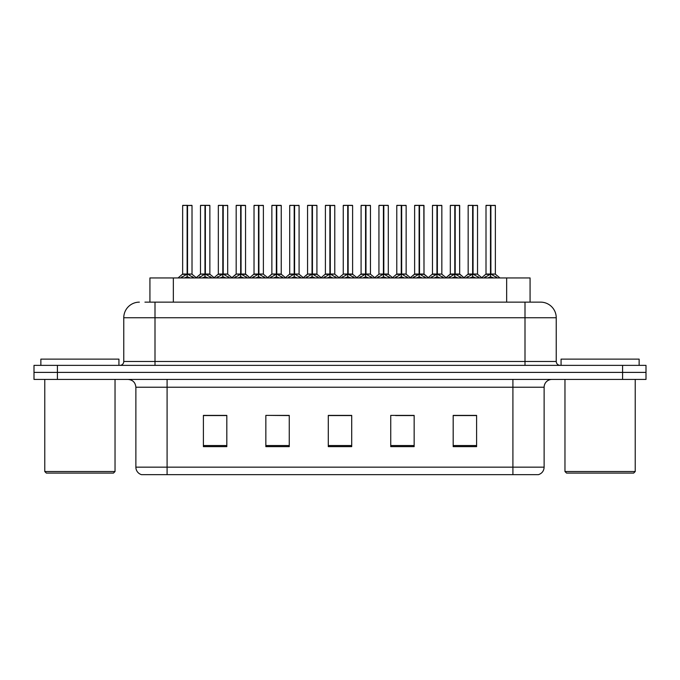 <?xml version="1.0" encoding="UTF-8"?>
<svg xmlns="http://www.w3.org/2000/svg" width="680" height="680" viewBox="0 0 680 680"><rect width="100%" height="100%" fill="white"/><g stroke="black" fill="none" stroke-linecap="round" stroke-linejoin="round"><path stroke-width="1.02" d="M149.931 302.141L149.931 277.942L530.068 277.942L530.068 302.141M544.127 467.16C543.915 470.9 542.037 473.399 538.509 474.657L512.907 474.657L512.907 467.16L544.127 467.16L544.127 387.226A7.803 7.803 0 0 1 551.939 379.423M135.873 467.16L167.093 467.16L167.093 474.657L512.907 474.657L141.491 474.657A7.803 7.803 0 0 1 135.873 467.16L135.873 387.226C135.405 382.483 132.804 379.882 128.061 379.423M57.417 365.373L646 365.373L646 372.394L34 372.394L34 379.423L57.417 379.423L57.417 372.394L34 372.394L34 365.373L57.417 365.373L57.417 372.394L646 372.394L646 379.423L57.417 379.423M476.603 446.633L476.603 415.403L453.186 415.403L453.186 446.633L476.603 446.633M414.154 446.633L414.154 415.403L390.736 415.403L390.736 446.633L414.154 446.633M226.814 446.633L226.814 415.403L203.396 415.403L203.396 446.633L226.814 446.633M289.264 446.633L289.264 415.403L265.846 415.403L265.846 446.633L289.264 446.633M351.713 446.633L351.713 415.403L328.287 415.403L328.287 446.633L351.713 446.633M466.99 415.565L460.853 415.403M288.541 415.565L282.404 415.403M270.7 415.403L289.264 415.565M217.167 415.565L211.03 415.565M413.457 415.565L407.32 415.565M395.607 415.565L414.154 415.565M342.074 415.403L335.937 415.565M351.713 415.565L328.287 415.565M226.814 415.565L203.396 415.565M476.603 415.565L453.186 415.565M145.282 302.141L540.379 302.141M144.933 302.141L154.998 302.141L154.998 317.755L123.769 317.755L123.769 361.471A3.901 3.901 0 0 1 119.867 365.373M139.383 302.141A15.614 15.614 0 0 0 123.769 317.755M540.617 302.141A15.614 15.614 0 0 1 556.231 317.755L556.231 361.471C556.461 363.834 557.762 365.135 560.133 365.373M198.552 277.942L204.969 274.1L204.969 276.828L205.105 273.258L205.377 274.1L211.794 277.942M204.977 205.343L200.489 205.505L204.977 205.343L200.489 205.505L200.489 274.04L204.969 274.1M209.703 205.343L205.369 205.343L209.856 205.505L209.856 274.04L205.377 274.04L210.001 274.346L205.887 274.346M204.969 205.505L204.969 274.04L200.489 274.04L195.908 277.942M205.369 205.343L205.377 274.1M200.643 205.343L206.737 205.343M205.173 274.04L205.105 205.343M208.106 277.942L205.377 276.828M204.969 276.828L202.24 277.942M205.377 205.505L205.377 274.04M180.71 277.942L187.127 274.1L187.127 276.828L187.263 273.258L187.535 274.1L193.944 277.942M182.648 205.505L187.127 205.343L182.648 205.505L182.648 274.04L187.127 274.1M192.015 205.505L187.535 205.505L187.535 274.04L192.015 274.04L192.015 205.505L182.801 205.343M187.535 205.505L191.853 205.343M187.127 205.505L187.127 274.04L182.648 274.04L178.066 277.942M187.527 205.343L187.535 274.1M187.331 274.04L192.006 274.04L188.045 274.346M190.264 277.942L187.535 276.828M187.127 276.828L184.391 277.942M187.127 205.343L187.127 274.04M187.263 205.343L185.768 205.343M113.467 473.093L46.333 473.093L44.77 471.529L115.031 471.529L113.467 473.093M44.77 379.423L44.77 471.529M115.031 379.423L115.031 471.529M118.932 365.373L118.932 359.125L40.868 359.125L40.868 365.373M633.667 473.093L566.534 473.093L564.969 471.529L635.231 471.529L633.667 473.093M564.969 379.423L564.969 471.529M635.231 379.423L635.231 471.529M639.132 365.373L639.132 359.125L561.068 359.125L561.068 365.373M234.243 277.942L240.66 274.1L240.66 276.828L240.797 273.258L241.069 274.1L247.486 277.942M240.669 205.343L236.181 205.505L240.669 205.343L236.181 205.505L236.181 274.04L240.66 274.1M245.386 205.343L242.42 205.343L245.548 205.505L245.548 274.04L241.069 274.04L241.06 205.343L245.548 205.505L241.069 205.505M240.66 205.505L240.66 274.04L236.181 274.04L236.181 205.505M241.06 205.343L241.069 274.1M236.334 205.343L242.42 205.343M240.864 274.04L240.797 205.343M243.797 277.942L241.069 276.828M240.66 276.828L237.924 277.942M269.935 277.942L276.344 274.1L276.344 276.828L276.488 273.258M276.76 205.505L281.24 205.505L276.76 205.505L276.76 274.1L283.169 277.942M276.352 205.343L271.864 205.505L276.352 205.343L271.864 205.505L271.864 274.04L276.344 274.1M281.078 205.343L278.111 205.343L281.24 205.505L281.24 274.04L276.76 274.04L281.375 274.346L277.27 274.346M276.344 205.505L276.344 274.04L271.873 274.04L271.864 205.505M276.751 205.343L276.76 274.04M272.025 205.343L278.111 205.343M276.479 205.343L276.76 274.1M276.556 274.04L276.479 273.258M279.488 277.942L276.76 276.828M276.344 276.828L273.615 277.942M305.618 277.942L312.035 274.1L312.035 276.828L312.171 273.258L312.443 274.1L318.861 277.942M312.043 205.343L307.555 205.505L312.043 205.343L307.555 205.505L307.555 274.04L312.035 274.1M316.769 205.343L312.443 205.343L316.923 205.505L316.923 274.04L312.443 274.04L317.067 274.346L312.962 274.346M312.035 205.505L312.035 274.04L307.564 274.04L307.555 205.505M312.443 205.343L312.443 274.1M307.717 205.343L313.803 205.343M312.239 274.04L312.171 205.343M315.18 277.942L312.443 276.828M312.035 276.828L309.306 277.942M312.443 205.505L312.443 274.04M341.309 277.942L347.726 274.1L347.726 276.828L347.863 273.258L348.135 274.1L354.552 277.942M347.735 205.343L343.247 205.505L347.735 205.343L343.247 205.505L343.247 274.04L347.726 274.1M352.461 205.343L348.126 205.343L352.614 205.505L352.614 274.04L348.135 274.04L352.758 274.346L348.653 274.346M347.726 205.505L347.726 274.04L343.247 274.04L343.247 205.505M348.126 205.343L348.135 274.1M343.4 205.343L349.495 205.343M347.93 274.04L347.863 205.343M350.863 277.942L348.135 276.828M347.726 276.828L344.998 277.942M348.135 205.505L348.135 274.04M216.393 277.942L222.81 274.1L222.81 276.828L222.947 273.258L223.219 274.1L229.636 277.942M218.331 205.505L222.819 205.343L218.331 205.505L218.331 274.04L222.81 274.1M227.698 205.505L223.219 205.505L223.219 274.04L227.698 274.04L227.698 205.505L218.493 205.343M223.219 205.505L227.545 205.343M222.81 205.505L222.81 274.04L218.339 274.04L214.098 277.661L210.001 274.346L214.438 277.942M223.219 205.343L223.219 274.1M223.014 274.04L227.698 274.04L223.737 274.346M225.955 277.942L223.219 276.828M222.81 276.828L220.082 277.942M222.819 205.343L222.81 274.04M222.947 205.343L221.459 205.343M252.084 277.942L258.502 274.1L258.502 276.828L258.638 273.258L258.91 274.1L265.327 277.942M254.023 205.505L258.51 205.343L254.023 205.505L254.023 274.04L258.502 274.1M263.389 205.505L258.91 205.505L258.91 274.04L263.389 274.04L263.389 205.505L254.175 205.343M258.91 205.505L263.236 205.343M258.502 205.505L258.502 274.04L254.023 274.04L249.781 277.661L245.692 274.346L241.578 274.346M258.901 205.343L258.91 274.1M258.706 274.04L263.389 274.04L259.428 274.346M261.647 277.942L258.91 276.828M258.502 276.828L255.774 277.942M258.51 205.343L258.502 274.04M258.638 205.343L257.142 205.343M287.776 277.942L294.194 274.1L294.194 276.828L294.329 273.258L294.601 274.1L301.019 277.942M289.714 205.505L294.202 205.343L289.714 205.505L289.714 274.04L294.194 274.1M299.081 205.505L294.601 205.505L294.601 274.04L299.081 274.04L299.081 205.505L289.867 205.343M294.601 205.505L298.928 205.343M294.194 205.505L294.194 274.04L289.714 274.04L285.473 277.661L281.375 274.346L285.821 277.942M294.593 205.343L294.601 274.1M294.398 274.04L299.081 274.04L295.111 274.346M297.33 277.942L294.601 276.828M294.194 276.828L291.465 277.942M294.202 205.343L294.194 274.04M294.329 205.343L292.833 205.343M323.468 277.942L329.885 274.1L329.885 276.828L330.021 273.258L330.293 274.1L336.71 277.942M325.405 205.505L329.885 205.343L325.405 205.505L325.405 274.04L329.885 274.1M334.773 205.505L330.293 205.505L330.293 274.04L334.773 274.04L334.773 205.505L325.558 205.343M330.293 205.505L334.611 205.343M329.885 205.505L329.885 274.04L325.405 274.04L321.164 277.661L317.067 274.346L321.504 277.942M330.284 205.343L330.293 274.1M330.089 274.04L334.764 274.04L330.803 274.346M333.022 277.942L330.293 276.828M329.885 276.828L327.148 277.942M329.885 205.343L329.885 274.04M330.021 205.343L328.525 205.343M377 277.942L383.418 274.1L383.418 276.828L383.554 273.258L383.826 274.1L390.243 277.942M383.426 205.343L378.938 205.505L383.426 205.343L378.938 205.505L378.938 274.04L383.418 274.1M388.144 205.343L383.817 205.343L388.305 205.505L388.305 274.04L383.826 274.04L388.45 274.346L384.336 274.346M383.418 205.505L383.418 274.04L378.938 274.04L378.938 205.505M383.817 205.343L383.826 274.1M379.091 205.343L385.186 205.343M383.622 274.04L383.554 205.343M386.554 277.942L383.826 276.828M383.418 276.828L380.681 277.942M383.826 205.505L383.826 274.04M412.692 277.942L419.109 274.1L419.109 276.828L419.245 273.258L419.517 274.1L425.926 277.942M419.109 205.343L414.63 205.505L419.109 205.343L414.63 205.505L414.63 274.04L419.109 274.1M423.835 205.343L420.869 205.343L423.997 205.505L423.997 274.04L419.517 274.04L423.997 274.04L423.835 205.343L419.509 205.343L419.517 274.04M419.109 205.505L419.109 274.04L414.63 274.04L410.048 277.942M419.509 205.343L419.517 274.1M414.783 205.343L420.869 205.343M419.313 274.04L419.245 205.343M422.246 277.942L419.517 276.828M419.109 276.828L416.373 277.942M448.383 277.942L454.792 274.1L454.792 276.828L454.929 273.258L455.2 274.1L461.618 277.942M454.801 205.343L450.313 205.505L454.801 205.343L450.313 205.505L450.313 274.04L454.792 274.1M459.527 205.343L456.56 205.343L459.68 205.505L459.68 274.04L455.2 274.04L459.68 274.04L459.527 205.343L455.2 205.343L455.2 274.04M454.792 205.505L454.792 274.04L450.321 274.04L445.731 277.942M455.2 205.343L455.2 274.1M450.475 205.343L456.56 205.343M454.996 274.04L454.929 205.343M457.938 277.942L455.2 276.828M454.792 276.828L452.064 277.942M484.067 277.942L490.484 274.1L490.484 276.828L490.62 273.258L490.892 274.1L497.31 277.942M486.004 205.505L490.492 205.343L486.004 205.505L486.004 274.04L490.484 274.1M495.371 205.505L490.892 205.505L490.892 274.04L495.371 274.04L495.371 205.505L486.166 205.343M490.892 205.505L495.219 205.343M490.484 205.505L490.484 274.04L486.004 274.04L481.423 277.942M490.883 205.343L490.892 274.1M490.688 274.04L490.62 205.343L489.124 205.343M493.629 277.942L490.892 276.828M490.484 276.828L487.756 277.942M359.159 277.942L365.568 274.1L365.568 276.828L365.704 273.258L365.976 274.1L372.394 277.942M361.089 205.505L365.576 205.343L361.089 205.505L361.089 274.04L365.568 274.1M370.455 205.505L365.976 205.505L365.976 274.04L370.455 274.04L370.455 205.505L361.25 205.343M365.976 205.505L370.302 205.343M365.568 205.505L365.568 274.04L361.097 274.04L356.855 277.661L352.758 274.346L357.195 277.942M365.976 205.343L365.976 274.1M365.772 274.04L370.455 274.04L366.495 274.346M368.713 277.942L365.976 276.828M365.568 276.828L362.839 277.942M365.576 205.343L365.568 274.04M365.704 205.343L364.216 205.343M394.842 277.942L401.26 274.1L401.26 276.828L401.396 273.258L401.668 274.1L408.085 277.942M396.78 205.505L401.268 205.343L396.78 205.505L396.78 274.04L401.26 274.1M406.147 205.505L401.668 205.505L401.668 274.04L406.147 274.04L406.147 205.505L396.942 205.343M401.668 205.505L405.994 205.343M401.26 205.505L401.26 274.04L396.78 274.04L392.547 277.661L388.45 274.346L392.887 277.942M401.659 205.343L401.668 274.1M401.464 274.04L406.147 274.04L402.186 274.346M404.404 277.942L401.668 276.828M401.26 276.828L398.531 277.942M401.268 205.343L401.26 274.04M401.396 205.343L399.908 205.343M430.534 277.942L436.951 274.1L436.951 276.828L437.087 273.258L437.359 274.1L443.776 277.942M432.471 205.505L436.96 205.343L432.471 205.505L432.471 274.04L436.951 274.1M441.838 205.505L437.359 205.505L437.359 274.04L441.838 274.04L441.838 205.505L432.625 205.343M437.359 205.505L441.685 205.343M436.951 205.505L436.951 274.04L432.471 274.04L428.23 277.661L424.133 274.346L420.027 274.346M437.35 205.343L437.359 274.1M437.155 274.04L441.838 274.04L437.877 274.346M440.087 277.942L437.359 276.828M436.951 276.828L434.223 277.942M436.96 205.343L436.951 274.04M437.087 205.343L435.591 205.343M466.225 277.942L472.642 274.1L472.642 276.828L472.779 273.258L473.05 274.1L479.468 277.942M468.163 205.505L472.651 205.343L468.163 205.505L468.163 274.04L472.642 274.1M477.53 205.505L473.05 205.505L473.05 274.04L477.53 274.04L477.53 205.505L468.316 205.343M473.05 205.505L477.368 205.343M472.642 205.505L472.642 274.04L468.163 274.04L463.921 277.661L459.825 274.346L455.719 274.346M473.042 205.343L473.05 274.1M472.846 274.04L477.53 274.04L473.56 274.346M475.779 277.942L473.05 276.828M472.642 276.828L469.906 277.942M472.651 205.343L472.642 274.04M472.779 205.343L471.283 205.343M490.892 274.04L495.371 274.04L491.41 274.346M173.349 302.141L173.349 277.942M506.651 302.141L506.651 277.942M512.907 379.423L512.907 387.226L135.873 387.226M544.127 387.226L512.907 387.226L512.907 467.16L167.093 467.16L167.093 379.423M622.582 379.423L622.582 365.373M351.713 445.544L328.287 445.544M289.264 445.544L265.846 445.544M226.814 445.544L203.396 445.544M414.154 445.544L390.736 445.544M476.603 445.544L453.186 445.544M154.998 365.373L154.998 361.471L556.231 361.471M123.769 361.471L154.998 361.471L154.998 317.755L525.002 317.755L525.002 365.373M556.231 317.755L525.002 317.755L525.002 302.141M204.451 274.346L200.489 274.04M210.494 276.683L210.494 277.942M211.31 277.398L211.31 277.942M199.036 277.398L199.036 277.942M199.852 276.683L199.852 277.942M186.609 274.346L182.504 274.346M192.644 276.683L192.644 277.942M193.469 277.398L193.469 277.942M181.186 277.398L181.186 277.942M182.01 276.683L182.01 277.942M240.142 274.346L236.181 274.04L231.6 277.942M250.129 277.942L245.54 274.04L241.069 274.04M246.185 276.683L246.185 277.942M247.001 277.398L247.001 277.942M234.719 277.398L234.719 277.942M235.543 276.683L235.543 277.942M275.833 274.346L271.873 274.04L267.282 277.942M281.868 276.683L281.868 277.942M282.693 277.398L282.693 277.942M270.411 277.398L270.411 277.942M271.235 276.683L271.235 277.942M311.525 274.346L307.564 274.04L302.974 277.942M317.56 276.683L317.56 277.942M318.385 277.398L318.385 277.942M306.102 277.398L306.102 277.942M306.918 276.683L306.918 277.942M347.216 274.346L343.247 274.04M353.251 276.683L353.251 277.942M354.067 277.398L354.067 277.942M341.793 277.398L341.793 277.942M342.609 276.683L342.609 277.942M222.3 274.346L218.195 274.346M228.335 276.683L228.335 277.942M229.16 277.398L229.16 277.942M216.877 277.398L216.877 277.942M217.694 276.683L217.694 277.942M257.992 274.346L253.878 274.346M264.027 276.683L264.027 277.942M264.851 277.398L264.851 277.942M252.569 277.398L252.569 277.942M253.385 276.683L253.385 277.942M293.675 274.346L289.57 274.346M299.719 276.683L299.719 277.942M300.534 277.398L300.534 277.942M288.26 277.398L288.26 277.942M289.076 276.683L289.076 277.942M329.366 274.346L325.261 274.346M335.41 276.683L335.41 277.942M336.226 277.398L336.226 277.942M323.944 277.398L323.944 277.942M324.768 276.683L324.768 277.942M382.899 274.346L378.938 274.04M388.943 276.683L388.943 277.942M389.759 277.398L389.759 277.942M377.476 277.398L377.476 277.942M378.301 276.683L378.301 277.942M418.591 274.346L414.486 274.346L410.388 277.661L406.291 274.346M423.997 205.505L419.517 205.505M424.635 276.683L424.635 277.942M425.45 277.398L425.45 277.942M413.168 277.398L413.168 277.942M413.993 276.683L413.993 277.942M454.283 274.346L450.177 274.346L446.08 277.661L441.983 274.346M459.68 205.505L455.2 205.505M460.317 276.683L460.317 277.942M461.142 277.398L461.142 277.942M448.86 277.398L448.86 277.942M449.675 276.683L449.675 277.942M489.974 274.346L485.86 274.346M496.009 276.683L496.009 277.942M496.833 277.398L496.833 277.942M484.551 277.398L484.551 277.942M485.367 276.683L485.367 277.942M365.058 274.346L360.952 274.346M371.093 276.683L371.093 277.942M371.918 277.398L371.918 277.942M359.635 277.398L359.635 277.942M360.459 276.683L360.459 277.942M400.75 274.346L396.635 274.346M406.784 276.683L406.784 277.942M407.609 277.398L407.609 277.942M395.326 277.398L395.326 277.942M396.142 276.683L396.142 277.942M436.433 274.346L432.327 274.346M442.476 276.683L442.476 277.942M443.292 277.398L443.292 277.942M431.018 277.398L431.018 277.942M431.834 276.683L431.834 277.942M472.124 274.346L468.019 274.346M478.167 276.683L478.167 277.942M478.983 277.398L478.983 277.942M466.701 277.398L466.701 277.942M467.525 276.683L467.525 277.942M192.151 274.346L196.248 277.661L200.345 274.346M334.909 274.346L339.005 277.661L343.102 274.346L338.666 277.942M236.036 274.346L231.94 277.661L227.843 274.346M271.728 274.346L267.631 277.661L263.534 274.346M307.42 274.346L303.322 277.661L299.225 274.346M370.6 274.346L374.697 277.661L378.794 274.346L374.357 277.942M428.578 277.942L423.988 274.04M464.262 277.942L459.68 274.04M495.516 274.346L499.953 277.942M477.675 274.346L481.763 277.661"/></g></svg>
